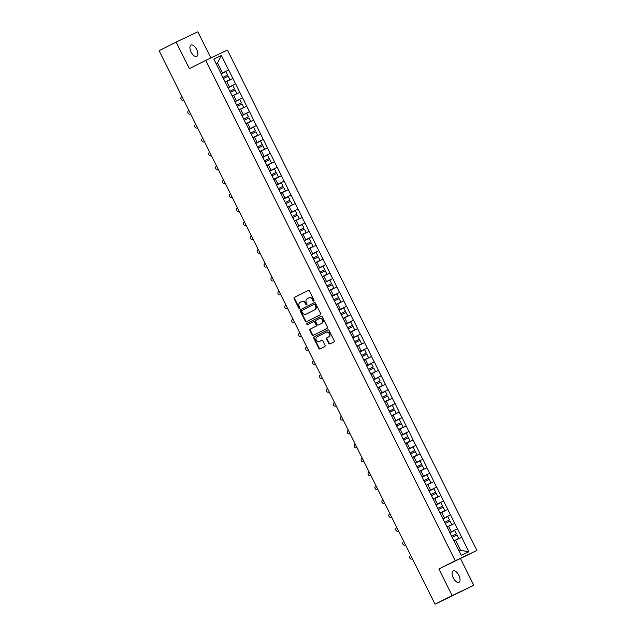 <?xml version="1.0" encoding="UTF-8"?>
<svg xmlns="http://www.w3.org/2000/svg" width="636" height="636" viewBox="0 0 636 636"><rect width="100%" height="100%" fill="white"/><g stroke="black" fill="none" stroke-linecap="round" stroke-linejoin="round"><path stroke-width="0.95" d="M313.779 301.138A0.684 0.596 -115.4 0 0 314.009 300.256L309.374 290.962A0.978 0.859 -115.4 0 0 308.174 290.477L294.412 297.441A0.978 0.859 -115.4 0 0 294.086 298.697L298.721 307.999A0.684 0.596 -115.4 0 0 299.795 307.45L299.19 306.25A3.132 2.743 -115.4 0 1 300.24 302.211L301.392 301.631A3.132 2.743 -115.4 0 1 305.232 303.197L305.829 304.398A0.684 0.596 -115.4 0 0 306.902 303.857L306.306 302.656A3.132 2.743 -115.4 0 1 307.355 298.618L308.5 298.038A3.132 2.743 -115.4 0 1 312.34 299.596L312.944 300.796A0.684 0.596 -115.4 0 0 313.779 301.138M453.293 577.933A6.376 3.069 -116.8 0 1 453.19 570.929A6.376 3.069 -116.8 0 1 458.842 575.302A6.376 3.069 -116.8 0 1 458.946 582.306A6.376 3.069 -116.8 0 1 453.293 577.933M191.102 52.065A6.376 3.069 -116.8 0 1 190.999 45.069A6.376 3.069 -116.8 0 1 196.651 49.441A6.376 3.069 -116.8 0 1 196.755 56.437A6.376 3.069 -116.8 0 1 191.102 52.065M328.788 343.424A0.978 0.859 -115.4 0 0 329.989 343.917L333.844 341.961A0.978 0.859 -115.4 0 0 334.17 340.697L329.027 330.378A0.978 0.859 -115.4 0 0 327.826 329.885L314.065 336.849A0.978 0.859 -115.4 0 0 313.739 338.114L318.882 348.433A0.978 0.859 -115.4 0 0 320.067 348.933L324.75 346.564A0.978 0.859 -115.4 0 0 325.075 345.3L322.873 340.888A0.978 0.859 -115.4 0 0 321.673 340.395L319.359 341.564A2.616 2.29 -115.4 0 1 317.03 336.889L326.085 332.302A2.616 2.29 -115.4 0 1 328.422 336.985L326.912 337.748A0.978 0.859 -115.4 0 0 326.578 339.004L328.788 343.424L329.217 343.217A0.978 0.859 -115.4 0 0 330.291 343.758M438.872 569.005L452.117 595.566L435.056 604.2L159.095 50.705L176.148 42.079L189.393 68.632L205.746 60.356L455.225 560.729L438.872 569.005L476.905 550.458L455.225 560.729M320.282 314.748A0.978 0.859 -115.4 0 0 320.608 313.492L315.464 303.165A0.978 0.859 -115.4 0 0 314.264 302.68L300.502 309.645A0.978 0.859 -115.4 0 0 300.176 310.901L305.32 321.228A0.978 0.859 -115.4 0 0 306.52 321.713L320.282 314.748M322.245 316.768L327.389 327.095A0.978 0.859 -115.4 0 1 327.063 328.359L313.302 335.323A0.978 0.859 -115.4 0 1 312.101 334.83L309.899 330.41A0.978 0.859 -115.4 0 1 310.225 329.154L315.806 326.332A0.978 0.859 -115.4 0 0 316.14 325.068L314.677 322.134A0.978 0.859 -115.4 0 0 313.476 321.649L307.665 324.591A0.684 0.596 -115.4 0 0 307.665 324.591A0.684 0.596 -115.4 0 1 307.053 323.366L321.045 316.283A0.978 0.859 -115.4 0 0 321.045 316.283A0.978 0.859 -115.4 0 1 322.245 316.768M476.905 550.458L227.426 50.085L205.746 60.356M449.795 532.642L457.499 528.739L449.771 532.586M457.499 528.739L468.812 551.754L461.267 555.331L449.7 532.443M449.827 532.38L442.767 518.539M442.895 518.475L435.835 504.634M435.962 504.571L421.97 476.825M422.097 476.762L415.038 462.921M415.165 462.857L408.105 449.016M408.233 448.952L401.173 435.111M401.3 435.048L387.308 407.302M387.435 407.239L380.376 393.398M380.503 393.334L373.443 379.493M373.57 379.438L366.511 365.589M366.638 365.533L352.646 337.78M352.773 337.724L345.714 323.875M345.841 323.819L338.781 309.978M338.909 309.915L324.916 282.169M325.044 282.106L317.984 268.265M318.111 268.201L311.052 254.36M311.179 254.297L304.119 240.456M304.247 240.392L290.255 212.647M290.382 212.583L283.322 198.742M283.449 198.678L276.39 184.838M276.517 184.774L269.457 170.933M269.585 170.869L255.593 143.124M255.72 143.06L248.66 129.219M248.787 129.156L241.728 115.315M241.855 115.251L234.795 101.41M234.923 101.355L220.93 73.601M221.058 73.545L213.839 59.061L221.384 55.483L228.602 69.968L221.002 73.744M221.026 73.808L228.602 69.968M228.737 69.904L235.535 83.873L227.934 87.649M227.958 87.712L235.535 83.873M235.67 83.809L242.467 97.777L234.867 101.553M234.891 101.609L242.467 97.777M242.602 97.713L249.399 111.682L241.799 115.458M241.823 115.514L249.399 111.682M249.535 111.618L256.332 125.586L248.732 129.362M248.755 129.418L256.332 125.586M256.467 125.523L263.264 139.491L255.664 143.267M255.688 143.323L263.264 139.491M263.399 139.427L270.197 153.395L262.596 157.172M262.62 157.227L270.197 153.395M270.332 153.332L277.129 167.292L269.529 171.076M269.553 171.132L277.129 167.292M277.264 167.236L284.061 181.196L276.461 184.981M276.485 185.036L284.061 181.196M284.197 181.141L290.994 195.101L283.394 198.885M283.418 198.941L290.994 195.101M291.129 195.045L297.926 209.005L290.326 212.79M290.35 212.845L297.926 209.005M298.061 208.95L304.859 222.91L297.258 226.694M297.282 226.75L304.859 222.91M304.994 222.854L311.791 236.815L304.191 240.599M304.215 240.654L311.791 236.815M311.926 236.751L318.723 250.719L311.123 254.503M311.147 254.559L318.723 250.719M318.859 250.656L325.656 264.624L318.056 268.4M318.08 268.464L325.656 264.624M325.791 264.56L332.588 278.528L324.988 282.305M325.012 282.368L332.588 278.528M332.715 278.465L339.521 292.433L331.92 296.209M331.944 296.273L339.521 292.433M339.648 292.369L346.453 306.337L338.853 310.114M338.877 310.177L346.453 306.337M346.58 306.274L353.385 320.242L345.785 324.018M345.809 324.082L353.385 320.242M353.513 320.178L360.318 334.146L352.718 337.923M352.742 337.986L360.318 334.146M360.445 334.083L367.25 348.051L359.65 351.827M359.674 351.891L367.25 348.051M367.377 347.987L374.183 361.956L366.582 365.732M366.606 365.795L374.183 361.956M374.31 361.892L381.115 375.86L373.515 379.636M373.539 379.692L381.115 375.86M381.242 375.797L388.047 389.765L380.447 393.541M380.471 393.597L388.047 389.765M388.175 389.701L394.98 403.669L387.38 407.445M387.404 407.501L394.98 403.669M395.107 403.606L401.912 417.574L394.312 421.35M394.336 421.406L401.912 417.574M402.039 417.51L408.845 431.478L401.244 435.255M401.268 435.31L408.845 431.478M408.972 431.415L415.777 445.375L408.177 449.159M408.201 449.215L415.777 445.375M415.904 445.319L422.709 459.279L415.109 463.064M415.133 463.119L422.709 459.279M422.837 459.224L429.642 473.184L422.042 476.968M422.065 477.024L429.642 473.184M429.769 473.128L436.574 487.089L428.974 490.873M428.998 490.928L436.574 487.089M436.701 487.033L443.507 500.993L435.906 504.777M435.93 504.833L443.507 500.993M443.634 500.937L450.439 514.898L442.839 518.682M442.863 518.738L450.439 514.898M450.566 514.834L457.371 528.802M451.314 531.799L448.603 526.362L447.188 527.077M454.661 523.364L448.603 526.362M444.381 517.895L441.67 512.465L440.255 513.18M447.728 509.46L441.67 512.465M437.449 503.99L434.738 498.56L433.323 499.276M440.796 495.555L434.738 498.56M430.516 490.086L427.805 484.656L426.39 485.371M433.863 481.651L427.805 484.656M423.584 476.189L420.873 470.751L419.458 471.467M426.931 467.754L420.873 470.751M416.652 462.285L413.941 456.847L412.526 457.562M419.998 453.85L413.941 456.847M409.719 448.38L407.008 442.942L405.593 443.658M413.066 439.945L407.008 442.942M402.787 434.475L400.076 429.038L398.661 429.753M406.134 426.041L400.076 429.038M395.854 420.571L393.143 415.133L391.728 415.849M399.201 412.136L393.143 415.133M388.922 406.666L386.211 401.229L384.796 401.944M392.269 398.231L386.211 401.229M381.99 392.762L379.279 387.324L377.864 388.04M385.337 384.327L379.279 387.324M375.057 378.857L372.346 373.419L370.931 374.135M378.404 370.422L372.346 373.419M368.125 364.953L365.414 359.515L363.999 360.23M371.472 356.518L365.414 359.515M361.192 351.048L358.481 345.61L357.066 346.326M364.539 342.613L358.481 345.61M354.26 337.144L351.549 331.706L350.134 332.421M357.607 328.709L351.549 331.706M347.328 323.239L344.617 317.801L343.202 318.517M350.675 314.804L344.617 317.801M340.395 309.335L337.684 303.897L336.269 304.612M343.742 300.9L337.684 303.897M333.463 295.43L330.752 289.992L329.337 290.708M336.81 286.995L330.752 289.992M326.53 281.525L323.819 276.088L322.404 276.803M329.877 273.09L323.819 276.088M319.598 267.621L316.887 262.183L315.472 262.899M322.945 259.186L316.887 262.183M312.666 253.716L309.955 248.279L308.54 248.994M316.012 245.281L309.955 248.279M305.733 239.812L303.022 234.382L301.607 235.089M309.08 231.377L303.022 234.382M298.801 225.907L296.09 220.477L294.675 221.193M302.148 217.472L296.09 220.477M291.868 212.003L289.157 206.573L287.742 207.288M295.215 203.568L289.157 206.573M284.936 198.106L282.225 192.668L280.81 193.384M288.283 189.671L282.225 192.668M278.004 184.202L275.293 178.764L273.877 179.479M281.351 175.767L275.293 178.764M271.071 170.297L268.36 164.859L266.945 165.575M274.418 161.862L268.36 164.859M264.139 156.392L261.428 150.955L260.013 151.67M267.486 147.957L261.428 150.955M257.206 142.488L254.495 137.05L253.08 137.766M260.553 134.053L254.495 137.05M250.274 128.583L247.563 123.146L246.148 123.861M253.621 120.148L247.563 123.146M243.342 114.679L240.631 109.241L239.215 109.956M246.689 106.244L240.631 109.241M236.409 100.774L233.698 95.336L232.283 96.052M239.756 92.339L233.698 95.336M229.477 86.87L226.766 81.432L225.351 82.147M232.824 78.435L226.766 81.432M222.544 72.965L217.544 62.94L216.113 63.616M216.129 63.656L217.544 62.94L221.384 55.483M210.858 57.94L197.828 31.8L176.148 42.079M452.117 595.566L473.788 585.295L435.056 604.2M473.788 585.295L460.551 558.734M459.097 550.975L460.528 550.299L455.535 540.266L454.12 540.982M461.593 537.269L455.535 540.266M468.812 551.754L460.528 550.299M313.961 300.995A0.684 0.596 -115.4 0 1 313.373 300.597L312.777 299.389A3.132 2.743 -115.4 0 0 308.929 297.831L308.611 297.982M301.504 301.583L301.822 301.424A3.132 2.743 -115.4 0 1 305.662 302.99L306.266 304.191A0.684 0.596 -115.4 0 0 306.854 304.588M308.301 290.421L294.85 297.235A0.978 0.859 -115.4 0 0 294.524 298.491L299.159 307.792A0.684 0.596 -115.4 0 0 299.739 308.19M314.391 302.625L300.931 309.438A0.978 0.859 -115.4 0 0 300.605 310.702L305.757 321.021A0.978 0.859 -115.4 0 0 306.83 321.562M314.868 304.668A0.684 0.596 -115.4 0 0 314.033 304.326L301.949 310.44A0.684 0.596 -115.4 0 0 301.726 311.322L302.354 312.594A3.132 2.743 -115.4 0 0 306.194 314.152L314.454 309.978A3.132 2.743 -115.4 0 0 315.504 305.94L314.868 304.668L315.305 304.461A0.684 0.596 -115.4 0 0 314.462 304.127L314.057 304.318M306.52 314.001A3.132 2.743 -115.4 0 0 306.632 313.953L306.194 314.152M315.305 304.461L315.933 305.733A3.132 2.743 -115.4 0 1 314.884 309.772L306.632 313.953M313.508 321.633L313.906 321.442A0.978 0.859 -115.4 0 1 315.106 321.927L316.569 324.861A0.978 0.859 -115.4 0 1 316.243 326.125L310.662 328.947A0.978 0.859 -115.4 0 0 310.336 330.211L312.538 334.623A0.978 0.859 -115.4 0 0 313.612 335.164M321.172 316.235L307.49 323.16A0.684 0.596 -115.4 0 0 307.991 324.424M321.601 323.398A2.616 2.29 -115.4 0 0 319.264 318.716L316.076 320.329A0.978 0.859 -115.4 0 0 315.742 321.593L317.205 324.527A0.978 0.859 -115.4 0 0 318.405 325.012L322.031 323.191A2.616 2.29 -115.4 0 0 319.701 318.509L319.359 318.676M318.803 324.821A0.978 0.859 -115.4 0 0 318.843 324.805L318.405 325.012M322.031 323.191L318.39 325.02M326.181 332.254L326.522 332.095A2.616 2.29 -115.4 0 1 328.852 336.778L327.341 337.541A0.978 0.859 -115.4 0 0 327.015 338.805L329.217 343.217M319.701 341.405A2.616 2.29 -115.4 0 0 319.797 341.357L319.359 341.564M321.8 340.347L319.797 341.357M327.953 329.838L314.502 336.643A0.978 0.859 -115.4 0 0 314.168 337.907L319.32 348.234A0.978 0.859 -115.4 0 0 320.393 348.767M182.007 96.656L181.602 96.863A1.844 1.614 -115.4 0 0 183.24 100.162L183.653 99.955L183.24 100.162M222.823 77.401L227.632 75.016L225.923 71.59L221.113 73.967M222.831 77.417L227.632 75.016M225.12 82.004L229.922 79.611L225.112 81.988M223.403 78.562L228.213 76.177L229.922 79.611M188.94 110.561L188.534 110.767A1.844 1.614 -115.4 0 0 190.172 114.067L190.585 113.86M234.565 88.921L229.763 91.322L234.565 88.921L232.856 85.494L228.046 87.871M232.053 95.909L236.854 93.516L232.045 95.893M230.335 92.466L235.145 90.081L236.854 93.516M195.872 124.465L195.467 124.672A1.844 1.614 -115.4 0 0 197.104 127.971L197.518 127.764L197.104 127.971M236.687 105.21L241.497 102.825L239.788 99.399L234.978 101.776M236.695 105.226L241.497 102.825M238.985 109.813L243.787 107.42L238.977 109.797M237.268 106.371L242.078 103.986L243.787 107.42M202.805 138.37L202.399 138.576A1.844 1.614 -115.4 0 0 204.037 141.876L204.45 141.669L204.037 141.876M248.43 116.73L243.628 119.131L248.43 116.73L246.72 113.303L241.911 115.68M245.917 123.718L250.719 121.325L245.909 123.702M244.2 120.276L249.01 117.891L250.719 121.325M209.737 152.274L209.331 152.481A1.844 1.614 -115.4 0 0 210.969 155.772L211.383 155.582M250.552 133.019L255.362 130.634L253.653 127.208L248.843 129.585M250.56 133.035L255.362 130.634M252.85 137.622L257.652 135.23L252.842 137.607M251.133 134.18L255.942 131.795L257.652 135.23M216.669 166.179L216.264 166.386A1.844 1.614 -115.4 0 0 217.902 169.677L218.307 169.478L217.902 169.677M257.485 146.924L262.294 144.539L260.585 141.105L255.775 143.49M257.493 146.94L262.294 144.539M259.782 151.527L264.584 149.126L259.774 151.511M258.065 148.085L262.875 145.7L264.584 149.126M223.602 180.083L223.196 180.29A1.844 1.614 -115.4 0 0 224.834 183.581L225.239 183.383M269.227 158.444L264.425 160.844L269.227 158.444L267.518 155.009L262.708 157.394M266.715 165.432L271.516 163.031L266.707 165.416M264.997 161.981L269.807 159.604L271.516 163.031M230.534 193.988L230.129 194.195A1.844 1.614 -115.4 0 0 231.766 197.486L232.172 197.279L231.766 197.486M271.349 174.733L276.159 172.348L274.45 168.914L269.64 171.299M271.357 174.749L276.159 172.348M273.647 179.336L278.449 176.935L273.639 179.32M271.93 175.886L276.74 173.509L278.449 176.935M237.466 207.893L237.061 208.091A1.844 1.614 -115.4 0 0 238.699 211.391L239.104 211.184L238.699 211.391M283.092 186.253L278.29 188.654L283.092 186.253L281.382 182.818L276.573 185.203M280.579 193.241L285.381 190.84L280.571 193.225M278.862 189.79L283.672 187.413L285.381 190.84M244.399 221.797L243.993 221.996A1.844 1.614 -115.4 0 0 245.631 225.295L246.045 225.104M285.214 202.542L290.024 200.157L288.315 196.723L283.505 199.108M285.222 202.55L290.024 200.157M287.512 207.145L292.314 204.744L287.504 207.129M285.795 203.695L290.604 201.318L292.314 204.744M251.331 235.694L250.926 235.9A1.844 1.614 -115.4 0 0 252.564 239.2L252.969 238.993M296.956 214.062L292.155 216.455L296.956 214.062L295.247 210.627L290.437 213.012M294.444 221.05L299.246 218.649L294.436 221.034M292.727 217.599L297.537 215.222L299.246 218.649M258.264 249.598L257.858 249.805A1.844 1.614 -115.4 0 0 259.496 253.104L259.901 252.897M303.889 227.966L299.087 230.359L303.889 227.966L302.18 224.532L297.37 226.917M301.377 234.954L306.178 232.553L301.369 234.938M299.659 231.504L304.469 229.127L306.178 232.553M265.196 263.503L264.791 263.709A1.844 1.614 -115.4 0 0 266.428 267.009L266.834 266.802L266.428 267.009M306.011 244.248L310.821 241.871L309.112 238.436L304.302 240.821M306.019 244.264L310.821 241.871M308.309 248.859L313.111 246.458L308.301 248.843M306.592 245.409L311.401 243.024L313.111 246.458M272.129 277.407L271.723 277.614A1.844 1.614 -115.4 0 0 273.361 280.913L273.766 280.707L273.361 280.913M312.944 258.152L317.754 255.775L316.044 252.341L311.235 254.726M312.952 258.168L317.754 255.775M315.241 262.763L320.043 260.363L315.233 262.748M313.524 259.313L318.334 256.928L320.043 260.363M279.061 291.312L278.655 291.519A1.844 1.614 -115.4 0 0 280.293 294.818L280.707 294.619M319.876 272.057L324.686 269.68L322.977 266.245L318.167 268.63M319.884 272.073L324.686 269.68M322.174 276.668L326.976 274.267L322.166 276.652M320.457 273.218L325.266 270.833L326.976 274.267M285.993 305.216L285.58 305.423A1.844 1.614 -115.4 0 0 287.226 308.722L287.631 308.516M331.618 283.584L326.817 285.977L331.618 283.584L329.909 280.15L325.099 282.535M329.106 290.572L333.908 288.172L329.098 290.557M327.389 287.122L332.199 284.737L333.908 288.172M292.926 319.121L292.512 319.328A1.844 1.614 -115.4 0 0 294.158 322.627L294.563 322.42M338.551 297.489L333.749 299.882L338.551 297.489L336.841 294.055L332.032 296.44M336.039 304.477L340.84 302.076L336.031 304.461M334.321 301.027L339.131 298.642L340.84 302.076M299.858 333.026L299.445 333.232A1.844 1.614 -115.4 0 0 301.09 336.531L301.496 336.325L301.09 336.531M340.673 313.771L345.483 311.386L343.774 307.959L338.964 310.344M340.681 313.786L345.483 311.386M342.971 318.374L347.773 315.981L342.963 318.366M341.254 314.931L346.064 312.546L347.773 315.981M306.791 346.93L306.377 347.137A1.844 1.614 -115.4 0 0 308.023 350.436L308.428 350.229L308.023 350.436M347.606 327.675L352.416 325.29L350.706 321.864L345.897 324.249M347.614 327.691L352.416 325.29M349.903 332.278L354.705 329.885L349.895 332.27M348.186 328.836L352.996 326.451L354.705 329.885M313.723 360.835L313.31 361.041A1.844 1.614 -115.4 0 0 314.955 364.341L315.369 364.142M354.538 341.58L359.348 339.195L357.639 335.768L352.829 338.145M354.546 341.596L359.348 339.195M356.836 346.183L361.638 343.79L356.828 346.167M355.119 342.74L359.928 340.355L361.638 343.79M320.655 374.739L320.242 374.946A1.844 1.614 -115.4 0 0 321.888 378.245L322.293 378.038M366.28 353.099L361.479 355.5L366.28 353.099L364.571 349.673L359.761 352.05M363.768 360.087L368.57 357.694L363.76 360.071M362.051 356.645L366.861 354.26L368.57 357.694M327.588 388.644L327.174 388.85A1.844 1.614 -115.4 0 0 328.82 392.15L329.225 391.943M373.213 367.004L368.411 369.405L373.213 367.004L371.504 363.577L366.694 365.954M370.701 373.992L375.502 371.599L370.693 373.976M368.983 370.55L373.793 368.165L375.502 371.599M334.52 402.548L334.107 402.755A1.844 1.614 -115.4 0 0 335.752 406.054L336.158 405.848L335.752 406.054M375.335 383.293L380.145 380.908L378.436 377.482L373.626 379.859M375.343 383.309L380.145 380.908M377.633 387.896L382.435 385.503L377.625 387.88M375.916 384.454L380.726 382.069L382.435 385.503M341.453 416.453L341.039 416.66A1.844 1.614 -115.4 0 0 342.685 419.959L343.09 419.752L342.685 419.959M382.268 397.198L387.078 394.813L385.368 391.386L380.559 393.764M382.276 397.214L387.078 394.813M384.565 401.801L389.367 399.408L384.557 401.785M382.848 398.359L387.658 395.974L389.367 399.408M348.385 430.357L347.971 430.564A1.844 1.614 -115.4 0 0 349.617 433.855L350.031 433.665M389.2 411.102L394.01 408.717L392.301 405.291L387.491 407.668M389.208 411.118L394.01 408.717M391.498 415.706L396.3 413.313L391.49 415.69M389.781 412.263L394.59 409.878L396.3 413.313M355.317 444.262L354.904 444.469A1.844 1.614 -115.4 0 0 356.55 447.76L356.955 447.561M400.942 422.622L396.141 425.023L400.942 422.622L399.233 419.188L394.423 421.573M398.43 429.61L403.232 427.209L398.422 429.594M396.713 426.168L401.523 423.783L403.232 427.209M362.25 458.166L361.836 458.373A1.844 1.614 -115.4 0 0 363.482 461.664L363.887 461.466M407.875 436.527L403.073 438.927L407.875 436.527L406.166 433.092L401.356 435.477M405.363 443.515L410.164 441.114L405.355 443.499M403.645 440.064L408.455 437.687L410.164 441.114M369.182 472.071L368.769 472.278A1.844 1.614 -115.4 0 0 370.414 475.569L370.82 475.362L370.414 475.569M409.997 452.816L414.807 450.431L413.098 446.997L408.288 449.382M410.005 452.832L414.807 450.431M412.295 457.419L417.097 455.018L412.287 457.403M410.578 453.969L415.388 451.592L417.097 455.018M376.115 485.976L375.701 486.174A1.844 1.614 -115.4 0 0 377.347 489.474L377.752 489.267L377.347 489.474M416.93 466.721L421.74 464.336L420.03 460.901L415.221 463.286M416.938 466.737L421.74 464.336M419.227 471.324L424.029 468.923L419.219 471.308M417.51 467.873L422.32 465.496L424.029 468.923M383.047 499.88L382.634 500.079A1.844 1.614 -115.4 0 0 384.279 503.378L384.685 503.171M428.672 478.24L423.87 480.633L428.672 478.24L426.963 474.806L422.153 477.191M426.16 485.228L430.962 482.827L426.152 485.212M424.443 481.778L429.252 479.401L430.962 482.827M389.979 513.777L389.566 513.983A1.844 1.614 -115.4 0 0 391.212 517.283L391.617 517.076M435.604 492.145L430.803 494.538L435.604 492.145L433.895 488.71L429.085 491.095M433.092 499.133L437.894 496.732L433.084 499.117M431.375 495.683L436.185 493.305L437.894 496.732M396.912 527.681L396.498 527.888A1.844 1.614 -115.4 0 0 398.144 531.187L398.549 530.981M442.537 506.049L437.735 508.442L442.537 506.049L440.828 502.615L436.018 505M440.025 513.037L444.826 510.636L440.017 513.021M438.307 509.587L443.117 507.21L444.826 510.636M403.844 541.586L403.431 541.793A1.844 1.614 -115.4 0 0 405.076 545.092L405.482 544.885L405.076 545.092M444.659 522.331L449.469 519.954L447.76 516.519L442.95 518.904M444.667 522.347L449.469 519.954M446.957 526.942L451.759 524.541L446.949 526.926M445.24 523.492L450.05 521.107L451.759 524.541M410.777 555.49L410.363 555.697A1.844 1.614 -115.4 0 0 412.009 558.996L412.414 558.79L412.009 558.996M451.592 536.235L456.402 533.858L454.692 530.424L449.883 532.809M451.6 536.251L456.402 533.858M453.889 540.846L458.691 538.446L453.881 540.831M452.172 537.396L456.982 535.011L458.691 538.446M312.777 299.389L312.34 299.596M306.266 304.191L305.829 304.398M305.662 302.99L305.232 303.197M299.159 307.792L298.721 307.999M294.524 298.491L294.086 298.697M294.85 297.235L294.412 297.441M313.373 300.597L312.944 300.796M305.757 321.021L305.32 321.228M300.605 310.702L300.176 310.901M300.931 309.438L300.502 309.645M314.884 309.772L314.454 309.978M315.933 305.733L315.504 305.94M312.538 334.623L312.101 334.83M310.336 330.211L309.899 330.41M310.662 328.947L310.225 329.154M316.243 326.125L315.806 326.332M316.569 324.861L316.14 325.068M315.106 321.927L314.677 322.134M307.49 323.16L307.053 323.366M327.015 338.805L326.578 339.004M327.341 337.541L326.912 337.748M328.852 336.778L328.422 336.985M319.32 348.234L318.882 348.433M314.168 337.907L313.739 338.114M314.502 336.643L314.065 336.849M308.985 297.799L308.555 298.006M301.877 301.4L301.448 301.607M314.478 304.119L314.041 304.326M306.576 313.977L306.139 314.184M313.922 321.434L313.492 321.641M319.749 318.485L319.312 318.692M326.57 332.072L326.133 332.278M319.749 341.381L319.312 341.588M183.208 100.178L183.653 99.963M197.073 127.987L197.518 127.772M204.005 141.892L204.45 141.677M217.87 169.693L218.315 169.486M231.735 197.502L232.18 197.295M238.667 211.406L239.112 211.2M266.397 267.025L266.842 266.818M273.329 280.929L273.774 280.722M301.059 336.547L301.504 336.333M307.991 350.452L308.436 350.237M335.721 406.07L336.166 405.855M342.653 419.975L343.098 419.76M370.383 475.585L370.828 475.378M377.315 489.489L377.76 489.283M405.045 545.108L405.49 544.901M411.977 559.012L412.422 558.806"/></g></svg>
